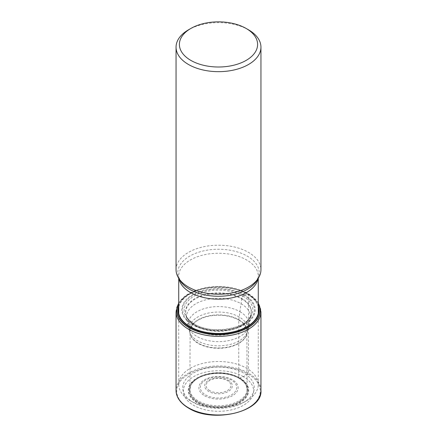 <?xml version="1.0" encoding="UTF-8"?>
<svg xmlns="http://www.w3.org/2000/svg" width="437" height="437" viewBox="0 0 437 437"><rect width="100%" height="100%" fill="white"/><g stroke="black" fill="none" stroke-linecap="round" stroke-linejoin="round"><path stroke-width="0.33" stroke-dasharray="2.19 1.64" d="M178.722 303.518A41.57 24.002 0 0 1 201.107 288.693A41.57 24.002 0 0 1 235.893 288.693A41.57 24.002 0 0 1 247.894 293.522L244.452 294.806L242.786 296.029L241.781 298.427L238.771 319.72L238.739 377.563L239.012 378.3L243.349 376.661L248.041 373.974A0.666 0.388 120 0 0 248.516 373.154L248.516 294.522A2.005 1.158 120 0 0 248.008 293.555L247.894 293.522A41.57 24.002 180 0 1 258.278 303.518M258.278 303.311A41.728 24.09 180 0 0 248.008 293.555A41.728 24.09 0 0 0 240.601 290.157A41.728 24.09 0 0 0 235.767 288.66A41.728 24.09 0 0 0 201.233 288.66A41.728 24.09 0 0 0 196.399 290.157A41.728 24.09 0 0 0 178.722 303.311M243.349 376.661A35.14 20.288 0 0 0 193.651 376.661A35.14 20.288 0 0 0 193.651 405.35A35.14 20.288 180 0 0 243.349 405.35A35.14 20.288 180 0 0 243.349 376.661M238.154 377.825A29.011 16.748 0 0 1 239.012 378.3A29.011 16.748 180 0 1 239.012 401.985A29.011 16.748 180 0 1 197.988 401.985A29.011 16.748 0 0 1 198.846 377.825L197.387 378.661A28.897 16.682 0 0 0 198.065 401.849A28.897 16.682 180 0 0 238.586 402.045A28.897 16.682 180 0 0 239.613 378.661A28.897 16.682 180 0 0 238.935 378.256A28.897 16.682 0 0 0 197.387 378.661C190.707 383.216 190.849 385.811 190.395 386.428L189.92 390.11A28.623 16.524 0 0 0 198.261 400.931A28.623 16.524 180 0 0 228.759 404.673A28.623 16.524 180 0 0 247.08 390.11L246.583 386.368L245.632 384.385C245.392 384.019 244.316 381.763 239.613 378.661L238.154 377.825A29.011 16.748 0 0 0 198.846 377.825M189.92 390.11A28.623 16.524 0 0 1 189.877 389.247A28.623 16.524 0 0 1 207.548 373.979A28.623 16.524 0 0 1 238.739 377.563A28.623 16.524 180 0 1 247.124 389.247A28.623 16.524 180 0 1 247.08 390.11M244.452 294.806A36.703 21.189 180 0 1 244.452 324.773A36.703 21.189 180 0 1 192.548 324.773A36.703 21.189 0 0 1 192.548 294.806A36.703 21.189 0 0 1 244.452 294.806M190.374 400.718A39.778 22.964 0 0 0 246.626 400.718A39.778 22.964 0 0 0 258.278 384.478A39.778 22.964 0 0 0 246.626 368.238A39.778 22.964 0 0 0 203.276 363.262A39.778 22.964 0 0 0 178.722 384.478A39.778 22.964 0 0 0 190.374 400.718L193.209 402.351A35.763 20.648 0 0 0 243.791 402.351A35.763 20.648 0 0 0 243.791 373.154A35.763 20.648 0 0 0 193.209 373.154A35.763 20.648 0 0 0 193.209 402.351L190.374 400.718M176.051 269.716A42.449 24.51 0 0 1 202.255 247.074A42.449 24.51 0 0 1 248.516 252.389A42.449 24.51 180 0 1 260.949 269.716M248.516 29.825A42.449 24.51 0 0 0 188.484 29.825M258.278 307.058A40.166 23.188 180 0 0 246.9 293.882A40.166 23.188 0 0 0 205.751 288.289A40.166 23.188 0 0 0 178.722 307.058M258.278 305.66A40.597 23.44 180 0 0 247.205 293.773A40.597 23.44 0 0 0 206.81 287.901A40.597 23.44 0 0 0 178.722 305.66M176.051 311.849A42.449 24.51 0 0 1 202.255 289.207A42.449 24.51 0 0 1 248.516 294.522A42.449 24.51 180 0 1 260.949 311.849M260.949 390.481A42.449 24.51 180 0 0 248.516 373.154A42.449 24.51 0 0 0 202.255 367.839A42.449 24.51 0 0 0 176.051 390.481M248.041 373.974A41.783 24.122 180 0 1 248.041 408.087A41.783 24.122 180 0 1 188.959 408.087A41.783 24.122 0 0 1 188.959 373.974A41.783 24.122 0 0 1 248.041 373.974M239.864 377.972A30.219 17.447 180 0 1 239.864 402.646A30.219 17.447 180 0 1 197.136 402.646A30.219 17.447 0 0 1 197.136 377.972A30.219 17.447 0 0 1 239.864 377.972M239.585 378.081A29.814 17.212 0 0 0 197.415 378.081A29.814 17.212 0 0 0 197.415 402.428A29.814 17.212 180 0 0 239.585 402.428A29.814 17.212 180 0 0 239.585 378.081M238.739 320.081A28.623 16.524 0 0 0 207.548 316.497A28.623 16.524 0 0 0 189.877 331.765A28.623 16.524 0 0 0 198.261 343.449A28.623 16.524 180 0 0 229.452 347.033A28.623 16.524 180 0 0 247.124 331.765A28.623 16.524 180 0 0 238.739 320.081M189.877 389.247L190.133 333.792A28.667 16.551 0 0 1 205.658 316.628A28.667 16.551 0 0 1 238.771 319.72A28.667 16.551 180 0 1 246.867 333.792A28.667 16.551 180 0 1 227.54 347.125A28.667 16.551 180 0 1 198.229 343.121A28.667 16.551 0 0 1 190.133 333.792L189.511 331.251A29.268 16.901 0 0 0 197.803 340.882A29.268 16.901 180 0 0 227.814 344.951A29.268 16.901 180 0 0 247.489 331.251L246.867 333.792L247.124 389.247M239.197 316.983A29.268 16.901 0 0 0 205.466 313.804A29.268 16.901 0 0 0 189.511 331.251L188.374 326.352A30.377 17.54 0 0 0 197.021 336.506A30.377 17.54 180 0 0 228.3 340.702A30.377 17.54 180 0 0 248.626 326.352L247.489 331.251A29.268 16.901 180 0 0 239.197 316.983M239.979 311.701A30.377 17.54 180 0 1 248.626 326.352L250.215 318.912A31.939 18.441 180 0 1 228.972 334.168A31.939 18.441 180 0 1 195.918 329.788A31.939 18.441 0 0 1 186.785 318.912L185.894 314.449A32.808 18.944 0 0 0 195.301 325.74A32.808 18.944 180 0 0 229.349 330.219A32.808 18.944 180 0 0 251.106 314.449L250.215 318.912A31.939 18.441 180 0 0 241.082 303.715A31.939 18.441 0 0 0 204.571 300.159A31.939 18.441 0 0 0 186.785 318.912L188.374 326.352A30.377 17.54 0 0 1 205.095 308.364A30.377 17.54 0 0 1 239.979 311.701M241.699 298.952A32.808 18.944 180 0 1 251.106 314.449L250.925 315.159A32.928 19.009 180 0 1 228.409 329.995A32.928 19.009 180 0 1 195.219 325.308A32.928 19.009 0 0 1 186.075 315.159L186.659 316.596C187.446 317.541 187.244 319.381 194.563 324.107C209.558 334.261 241.901 329.241 248.172 319.633C250.122 317.147 251.04 315.656 250.925 315.159A32.928 19.009 180 0 0 241.781 298.427A32.928 19.009 0 0 0 203.303 295.002A32.928 19.009 0 0 0 186.075 315.159L185.894 314.449A32.808 18.944 0 0 1 204.276 295.275A32.808 18.944 0 0 1 241.699 298.952M242.786 296.029A34.343 19.829 180 0 1 242.786 324.068A34.343 19.829 180 0 1 194.214 324.068A34.343 19.829 0 0 1 194.214 296.029A34.343 19.829 0 0 1 242.786 296.029M243.895 295.199A35.91 20.736 0 0 0 193.105 295.199A35.91 20.736 0 0 0 193.105 324.522A35.91 20.736 180 0 0 243.895 324.522A35.91 20.736 180 0 0 243.895 295.199M178.952 278.675A39.778 22.964 180 0 1 178.722 276.217A39.778 22.964 180 0 1 203.276 255A39.778 22.964 180 0 1 246.626 259.977A39.778 22.964 180 0 1 258.278 276.217A39.778 22.964 180 0 1 258.048 278.675M178.722 278.293L178.722 276.217L180.06 280.505A40.717 23.505 180 0 1 196.847 252.848A40.717 23.505 180 0 1 247.287 256.131A40.717 23.505 180 0 1 256.94 280.505L258.278 276.217L258.278 278.293M204.62 395.764A19.627 11.329 0 0 0 232.38 395.764A19.627 11.329 0 0 0 232.38 379.742A19.627 11.329 0 0 0 204.62 379.742A19.627 11.329 0 0 0 204.62 395.764M231.381 380.064A18.212 10.515 0 0 0 205.619 380.064A18.212 10.515 0 0 0 205.619 394.933A18.212 10.515 0 0 0 231.381 394.933A18.212 10.515 0 0 0 231.381 380.064M228.272 380.185A13.82 7.981 180 0 1 228.272 391.47A13.82 7.981 180 0 1 208.728 391.47A13.82 7.981 180 0 1 208.728 380.185A13.82 7.981 180 0 1 228.272 380.185M209.727 390.634A12.411 7.167 180 0 1 209.727 380.501A12.411 7.167 180 0 1 227.273 380.501A12.411 7.167 180 0 1 227.273 390.634A12.411 7.167 180 0 1 209.727 390.634M258.278 302.912L248.101 293.604L240.601 290.157M178.722 302.912L185.807 295.592L196.399 290.157M258.278 313.504L258.278 384.478M178.722 313.504L178.722 384.478M243.791 402.351L246.626 400.718"/><path stroke-width="0.66" d="M258.278 303.518A41.57 24.002 180 0 1 239.88 331.077A41.57 24.002 180 0 1 189.106 327.46A41.57 24.002 0 0 1 178.722 303.518M178.722 303.311A41.728 24.09 0 0 0 188.992 327.63A41.728 24.09 180 0 0 240.175 331.175A41.728 24.09 180 0 0 258.278 303.311M260.949 47.158L260.949 269.716A42.449 24.51 180 0 1 258.573 277.801A42.449 24.51 180 0 1 188.484 287.049A42.449 24.51 0 0 1 178.427 277.801A42.449 24.51 0 0 1 176.051 269.716L176.051 47.158A42.449 24.51 0 0 0 188.484 64.485A42.449 24.51 0 0 0 234.745 69.8A42.449 24.51 0 0 0 260.949 47.158A42.449 24.51 0 0 0 248.516 29.825L246.151 28.465A39.106 22.577 0 0 0 190.849 28.465A39.106 22.577 0 0 0 190.849 60.393A39.106 22.577 0 0 0 246.151 60.393A39.106 22.577 0 0 0 246.151 28.465L248.516 29.825M190.849 28.465L188.484 29.825A42.449 24.51 0 0 0 176.051 47.158M178.722 307.058A40.166 23.188 0 0 0 190.1 326.679A40.166 23.188 180 0 0 236.417 331.033A40.166 23.188 180 0 0 258.278 307.058M178.722 305.66A40.597 23.44 0 0 0 189.795 326.92A40.597 23.44 180 0 0 237.723 330.989A40.597 23.44 180 0 0 258.278 305.66M260.949 390.481C262.784 411.862 212.956 423.688 188.62 408.12C180.437 403.269 176.248 397.391 176.051 390.481A42.449 24.51 0 0 0 188.484 407.814A42.449 24.51 180 0 0 234.745 413.123A42.449 24.51 180 0 0 260.949 390.481L260.949 311.849A42.449 24.51 180 0 1 234.745 334.491A42.449 24.51 180 0 1 188.484 329.181A42.449 24.51 0 0 1 176.051 311.849L178.722 302.912M258.048 278.675A39.778 22.964 180 0 1 231.73 297.87A39.778 22.964 180 0 1 190.374 292.451A39.778 22.964 180 0 1 178.952 278.675M258.573 277.801L256.94 280.505A40.717 23.505 180 0 1 189.713 289.376A40.717 23.505 180 0 1 180.06 280.505L178.427 277.801M260.949 311.849L258.278 302.912M176.051 390.481L176.051 311.849M258.278 278.293L258.278 313.504M178.722 278.293L178.722 313.504"/></g></svg>
